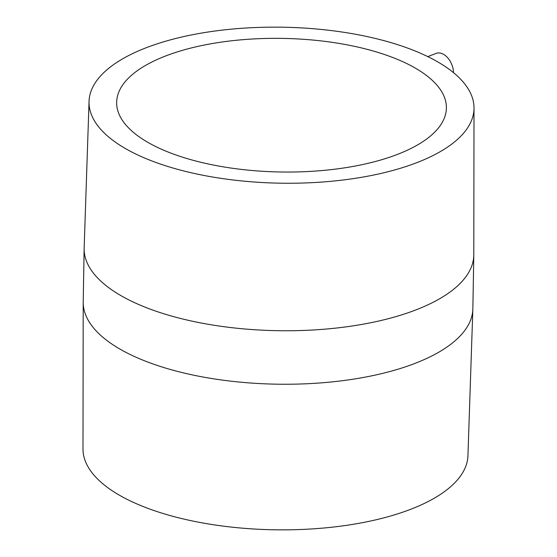 <?xml version="1.0" encoding="UTF-8"?>
<svg xmlns="http://www.w3.org/2000/svg" width="557" height="557" viewBox="0 0 557 557"><rect width="100%" height="100%" fill="white"/><g stroke="black" fill="none" stroke-linecap="round" stroke-linejoin="round"><path stroke-width="0.84" d="M453.537 72.689A16.383 10.611 -111.1 0 0 442.279 53.709A16.383 10.611 -111.1 0 0 436.11 53.402L427.797 56.619M146.143 47.77A192.513 77.994 -179 0 1 355.143 34.193A192.513 77.994 -179 0 1 474.014 107.543A192.513 77.994 -179 0 1 416.908 162.623A192.513 77.994 -179 0 1 205.617 175.768A192.513 77.994 -179 0 1 89.071 100.824A192.513 77.994 -179 0 1 146.143 47.77M472.858 308.648L467.929 456.176A192.513 77.994 -179 0 1 410.857 509.23A192.513 77.994 -179 0 1 201.857 522.807A192.513 77.994 -179 0 1 82.986 449.457L83.209 301.845A194.859 78.948 -179 0 0 202.358 376.894A194.859 78.948 -179 0 0 415.062 363.373A194.859 78.948 -179 0 0 472.858 308.648L473.791 255.155A194.859 78.948 -179 0 1 415.995 309.88A194.859 78.948 -179 0 1 203.291 323.408A194.859 78.948 -179 0 1 84.142 248.352L83.209 301.845M397.489 154.38A164.893 66.805 -179 0 1 217.488 165.826A164.893 66.805 -179 0 1 116.657 102.314A164.893 66.805 -179 0 1 165.561 56.006A164.893 66.805 -179 0 1 345.563 44.56A164.893 66.805 -179 0 1 446.394 108.072A164.893 66.805 -179 0 1 397.489 154.38M473.791 255.155L474.014 107.543M84.142 248.352L89.071 100.824"/></g></svg>

